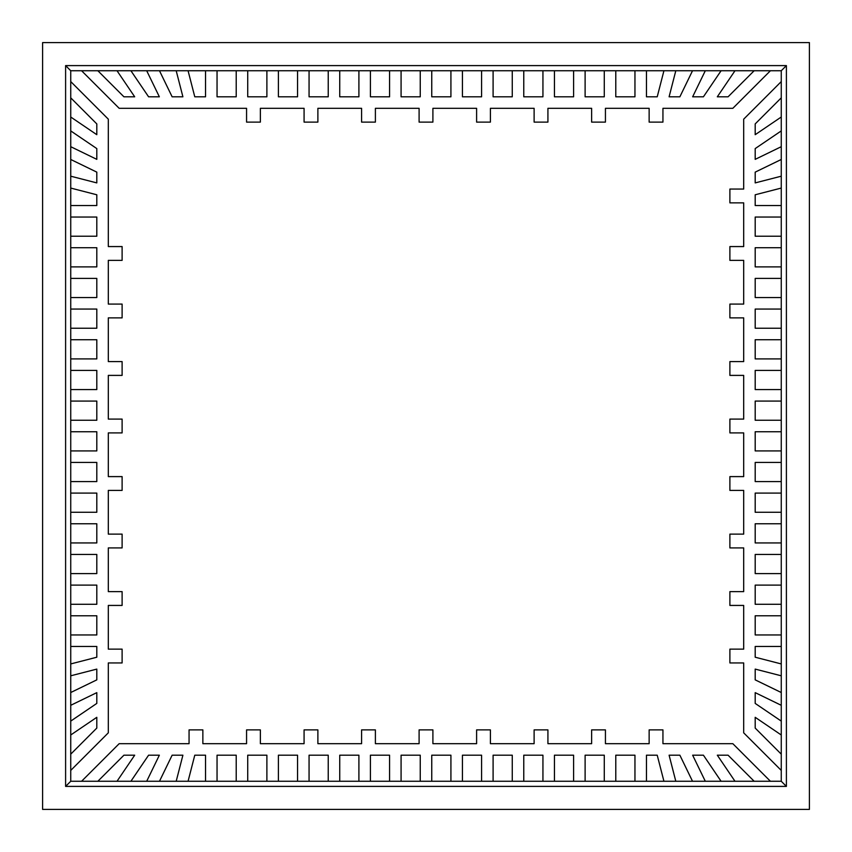<?xml version="1.0" encoding="UTF-8"?>
<svg xmlns="http://www.w3.org/2000/svg" width="852" height="852" viewBox="0 0 852 852"><rect width="100%" height="100%" fill="white"/><g stroke="black" fill="none" stroke-linecap="round" stroke-linejoin="round"><path stroke-width="1.28" d="M134.691 96.808L117.012 70.737L134.691 96.808L117.012 70.737L134.691 96.808L123.923 96.808L134.691 96.808L117.012 70.737L130.91 70.737L97.842 70.737L123.923 96.808L97.842 70.737L117.012 70.737M96.808 717.309L70.737 734.988L96.808 717.309L70.737 734.988L96.808 717.309L96.808 728.077L96.808 717.309L70.737 734.988L70.737 721.09L70.737 754.158L96.808 728.077L70.737 754.158L70.737 734.988M717.309 755.192L734.988 781.263L717.309 755.192L734.988 781.263L717.309 755.192L728.077 755.192L717.309 755.192L734.988 781.263L721.09 781.263L754.158 781.263L728.077 755.192L754.158 781.263L734.988 781.263M755.192 134.691L781.263 117.012L755.192 134.691L781.263 117.012L755.192 134.691L755.192 123.923L755.192 134.691L781.263 117.012L781.263 130.91L781.263 97.842L755.192 123.923L781.263 97.842L781.263 117.012M42.6 42.6L809.4 42.6L809.4 809.4L42.6 809.4L42.6 42.6L809.4 42.6L809.4 809.4L42.6 809.4L42.6 42.6M786.396 786.396L786.396 65.604L65.604 65.604L65.604 786.396L786.396 786.396L781.263 781.263L786.396 786.396L65.604 786.396L65.604 65.604L70.737 70.737L65.604 65.604L786.396 65.604L781.263 70.737L786.396 65.604L786.396 786.396M81.579 781.263L97.852 781.263L70.737 781.263L65.604 786.396L70.737 781.263L70.737 770.421L108.311 732.837L108.311 662.941L122.113 662.941L122.113 649.139L108.311 649.139L108.311 605.431L122.113 605.431L122.113 591.629L108.311 591.629L108.311 547.921L122.113 547.921L122.113 534.119L108.311 534.119L108.311 490.411L122.113 490.411L122.113 476.609L108.311 476.609L108.311 432.901L122.113 432.901L122.113 419.099L108.311 419.099L108.311 375.391L122.113 375.391L122.113 361.589L108.311 361.589L108.311 317.881L122.113 317.881L122.113 304.079L108.311 304.079L108.311 260.371L122.113 260.371L122.113 246.569L108.311 246.569L108.311 119.163L70.737 81.579L70.737 97.852L70.737 70.737L81.579 70.737L119.163 108.311L246.569 108.311L246.569 122.113L260.371 122.113L260.371 108.311L304.079 108.311L304.079 122.113L317.881 122.113L317.881 108.311L361.589 108.311L361.589 122.113L375.391 122.113L375.391 108.311L419.099 108.311L419.099 122.113L432.901 122.113L432.901 108.311L476.609 108.311L476.609 122.113L490.411 122.113L490.411 108.311L534.119 108.311L534.119 122.113L547.921 122.113L547.921 108.311L591.629 108.311L591.629 122.113L605.431 122.113L605.431 108.311L649.139 108.311L649.139 122.113L662.941 122.113L662.941 108.311L732.837 108.311L770.421 70.737L754.148 70.737L781.263 70.737L781.263 81.579L743.689 119.163L743.689 189.059L729.887 189.059L729.887 202.861L743.689 202.861L743.689 246.569L729.887 246.569L729.887 260.371L743.689 260.371L743.689 304.079L729.887 304.079L729.887 317.881L743.689 317.881L743.689 361.589L729.887 361.589L729.887 375.391L743.689 375.391L743.689 419.099L729.887 419.099L729.887 432.901L743.689 432.901L743.689 476.609L729.887 476.609L729.887 490.411L743.689 490.411L743.689 534.119L729.887 534.119L729.887 547.921L743.689 547.921L743.689 591.629L729.887 591.629L729.887 605.431L743.689 605.431L743.689 649.139L729.887 649.139L729.887 662.941L743.689 662.941L743.689 732.837L781.263 770.421L781.263 754.148L781.263 781.263L770.421 781.263L732.837 743.689L662.941 743.689L662.941 729.887L649.139 729.887L649.139 743.689L605.431 743.689L605.431 729.887L591.629 729.887L591.629 743.689L547.921 743.689L547.921 729.887L534.119 729.887L534.119 743.689L490.411 743.689L490.411 729.887L476.609 729.887L476.609 743.689L432.901 743.689L432.901 729.887L419.099 729.887L419.099 743.689L375.391 743.689L375.391 729.887L361.589 729.887L361.589 743.689L317.881 743.689L317.881 729.887L304.079 729.887L304.079 743.689L260.371 743.689L260.371 729.887L246.569 729.887L246.569 743.689L202.861 743.689L202.861 729.887L189.059 729.887L189.059 743.689L119.163 743.689L81.579 781.263L119.163 743.689L81.579 781.263L70.737 781.263L70.737 770.421L108.311 732.837L70.737 770.421L70.737 754.148L70.737 770.421M134.691 755.192L123.923 755.192L134.691 755.192L117.012 781.263L134.691 755.192L117.012 781.263L134.691 755.192L117.012 781.263L130.91 781.263L148.589 755.192L130.91 781.263L148.589 755.192L130.899 781.263L148.589 755.192L159.356 755.192L148.589 755.192M130.899 781.263L159.484 781.263L172.136 755.192L159.473 781.263L146.693 781.263L159.356 755.192L146.693 781.263L97.852 781.263M176.194 781.263L188.068 781.263L194.778 755.192L188.068 781.263L176.194 781.263L182.903 755.192L172.136 755.192L182.903 755.192L176.194 781.263L159.473 781.263L176.194 781.263M205.545 781.263L217.047 781.263L217.047 755.192L217.047 781.263L205.545 781.263L205.545 755.192L194.778 755.192L205.545 755.192L205.545 781.263L188.068 781.263L205.545 781.263M236.217 781.263L247.719 781.263L247.719 755.192L247.719 781.263L236.217 781.263L236.217 755.192L217.047 755.192L236.217 755.192L236.217 781.263L217.047 781.263L236.217 781.263M266.889 781.263L278.391 781.263L278.391 755.192L278.391 781.263L266.889 781.263L266.889 755.192L247.719 755.192L266.889 755.192L266.889 781.263L247.719 781.263L266.889 781.263M297.561 781.263L309.063 781.263L309.063 755.192L309.063 781.263L297.561 781.263L297.561 755.192L278.391 755.192L297.561 755.192L297.561 781.263L278.391 781.263L297.561 781.263M328.233 781.263L339.735 781.263L339.735 755.192L339.735 781.263L328.233 781.263L328.233 755.192L309.063 755.192L328.233 755.192L328.233 781.263L309.063 781.263L328.233 781.263M358.905 781.263L370.407 781.263L370.407 755.192L370.407 781.263L358.905 781.263L358.905 755.192L339.735 755.192L358.905 755.192L358.905 781.263L339.735 781.263L358.905 781.263M389.577 781.263L401.079 781.263L401.079 755.192L401.079 781.263L389.577 781.263L389.577 755.192L370.407 755.192L389.577 755.192L389.577 781.263L370.407 781.263L389.577 781.263M420.249 781.263L431.751 781.263L431.751 755.192L431.751 781.263L420.249 781.263L420.249 755.192L401.079 755.192L420.249 755.192L420.249 781.263L401.079 781.263L420.249 781.263M450.921 781.263L462.423 781.263L462.423 755.192L462.423 781.263L450.921 781.263L450.921 755.192L431.751 755.192L450.921 755.192L450.921 781.263L431.751 781.263L450.921 781.263M481.593 781.263L493.095 781.263L493.095 755.192L493.095 781.263L481.593 781.263L481.593 755.192L462.423 755.192L481.593 755.192L481.593 781.263L462.423 781.263L481.593 781.263M512.265 781.263L523.767 781.263L523.767 755.192L523.767 781.263L512.265 781.263L512.265 755.192L493.095 755.192L512.265 755.192L512.265 781.263L493.095 781.263L512.265 781.263M542.937 781.263L554.439 781.263L554.439 755.192L554.439 781.263L542.937 781.263L542.937 755.192L523.767 755.192L542.937 755.192L542.937 781.263L523.767 781.263L542.937 781.263M573.609 781.263L585.111 781.263L585.111 755.192L585.111 781.263L573.609 781.263L573.609 755.192L554.439 755.192L573.609 755.192L573.609 781.263L554.439 781.263L573.609 781.263M604.281 781.263L615.783 781.263L615.783 755.192L615.783 781.263L604.281 781.263L604.281 755.192L585.111 755.192L604.281 755.192L604.281 781.263L585.111 781.263L604.281 781.263M634.953 781.263L646.455 781.263L646.455 755.192L646.455 781.263L634.953 781.263L634.953 755.192L615.783 755.192L634.953 755.192L634.953 781.263L615.783 781.263L634.953 781.263M663.932 781.263L675.806 781.263L669.097 755.192L675.806 781.263L663.932 781.263L657.222 755.192L646.455 755.192L657.222 755.192L663.932 781.263L646.455 781.263L663.932 781.263M692.516 781.263L705.307 781.263L692.644 755.192L705.307 781.263L692.516 781.263L679.864 755.192L669.097 755.192L679.864 755.192L692.527 781.263L675.806 781.263L692.527 781.263M754.148 781.263L770.421 781.263L732.837 743.689L770.421 781.263L754.158 781.263M96.808 134.691L96.808 123.923L96.808 134.691L70.737 117.012L96.808 134.691L70.737 117.012L96.808 134.691L70.737 117.012L70.737 130.91L96.808 148.589L70.737 130.91L96.808 148.589L70.737 130.899L96.808 148.589L96.808 159.356L96.808 148.589M70.737 130.899L70.737 159.484L96.808 172.136L70.737 159.473L70.737 146.693L96.808 159.356L70.737 146.693L70.737 97.852M70.737 176.194L70.737 188.068L96.808 194.778L70.737 188.068L70.737 176.194L96.808 182.903L96.808 172.136L96.808 182.903L70.737 176.194L70.737 159.473L70.737 176.194M70.737 205.545L70.737 217.047L96.808 217.047L70.737 217.047L70.737 205.545L96.808 205.545L96.808 194.778L96.808 205.545L70.737 205.545L70.737 188.068L70.737 205.545M70.737 236.217L70.737 247.719L96.808 247.719L70.737 247.719L70.737 236.217L96.808 236.217L96.808 217.047L96.808 236.217L70.737 236.217L70.737 217.047L70.737 236.217M70.737 266.889L70.737 278.391L96.808 278.391L70.737 278.391L70.737 266.889L96.808 266.889L96.808 247.719L96.808 266.889L70.737 266.889L70.737 247.719L70.737 266.889M70.737 297.561L70.737 309.063L96.808 309.063L70.737 309.063L70.737 297.561L96.808 297.561L96.808 278.391L96.808 297.561L70.737 297.561L70.737 278.391L70.737 297.561M70.737 328.233L70.737 339.735L96.808 339.735L70.737 339.735L70.737 328.233L96.808 328.233L96.808 309.063L96.808 328.233L70.737 328.233L70.737 309.063L70.737 328.233M70.737 358.905L70.737 370.407L96.808 370.407L70.737 370.407L70.737 358.905L96.808 358.905L96.808 339.735L96.808 358.905L70.737 358.905L70.737 339.735L70.737 358.905M70.737 389.577L70.737 401.079L96.808 401.079L70.737 401.079L70.737 389.577L96.808 389.577L96.808 370.407L96.808 389.577L70.737 389.577L70.737 370.407L70.737 389.577M70.737 420.249L70.737 431.751L96.808 431.751L70.737 431.751L70.737 420.249L96.808 420.249L96.808 401.079L96.808 420.249L70.737 420.249L70.737 401.079L70.737 420.249M70.737 450.921L70.737 462.423L96.808 462.423L70.737 462.423L70.737 450.921L96.808 450.921L96.808 431.751L96.808 450.921L70.737 450.921L70.737 431.751L70.737 450.921M70.737 481.593L70.737 493.095L96.808 493.095L70.737 493.095L70.737 481.593L96.808 481.593L96.808 462.423L96.808 481.593L70.737 481.593L70.737 462.423L70.737 481.593M70.737 512.265L70.737 523.767L96.808 523.767L70.737 523.767L70.737 512.265L96.808 512.265L96.808 493.095L96.808 512.265L70.737 512.265L70.737 493.095L70.737 512.265M70.737 542.937L70.737 554.439L96.808 554.439L70.737 554.439L70.737 542.937L96.808 542.937L96.808 523.767L96.808 542.937L70.737 542.937L70.737 523.767L70.737 542.937M70.737 573.609L70.737 585.111L96.808 585.111L70.737 585.111L70.737 573.609L96.808 573.609L96.808 554.439L96.808 573.609L70.737 573.609L70.737 554.439L70.737 573.609M70.737 604.281L70.737 615.783L96.808 615.783L70.737 615.783L70.737 604.281L96.808 604.281L96.808 585.111L96.808 604.281L70.737 604.281L70.737 585.111L70.737 604.281M70.737 634.953L70.737 646.455L96.808 646.455L70.737 646.455L70.737 634.953L96.808 634.953L96.808 615.783L96.808 634.953L70.737 634.953L70.737 615.783L70.737 634.953M70.737 663.932L70.737 675.806L96.808 669.097L70.737 675.806L70.737 663.932L96.808 657.222L96.808 646.455L96.808 657.222L70.737 663.932L70.737 646.455L70.737 663.932M70.737 692.516L70.737 705.307L96.808 692.644L70.737 705.307L70.737 692.516L96.808 679.864L96.808 669.097L96.808 679.864L70.737 692.527L70.737 675.806L70.737 692.527M717.309 96.808L728.077 96.808L717.309 96.808L734.988 70.737L717.309 96.808L734.988 70.737L717.309 96.808L734.988 70.737L721.09 70.737L703.411 96.808L721.09 70.737L703.411 96.808L721.101 70.737L703.411 96.808L692.644 96.808L703.411 96.808M721.101 70.737L692.516 70.737L679.864 96.808L692.527 70.737L705.307 70.737L692.644 96.808L705.307 70.737L754.148 70.737M675.806 70.737L663.932 70.737L657.222 96.808L663.932 70.737L675.806 70.737L669.097 96.808L679.864 96.808L669.097 96.808L675.806 70.737L692.527 70.737L675.806 70.737M646.455 70.737L634.953 70.737L634.953 96.808L634.953 70.737L646.455 70.737L646.455 96.808L657.222 96.808L646.455 96.808L646.455 70.737L663.932 70.737L646.455 70.737M615.783 70.737L604.281 70.737L604.281 96.808L604.281 70.737L615.783 70.737L615.783 96.808L634.953 96.808L615.783 96.808L615.783 70.737L634.953 70.737L615.783 70.737M585.111 70.737L573.609 70.737L573.609 96.808L573.609 70.737L585.111 70.737L585.111 96.808L604.281 96.808L585.111 96.808L585.111 70.737L604.281 70.737L585.111 70.737M554.439 70.737L542.937 70.737L542.937 96.808L542.937 70.737L554.439 70.737L554.439 96.808L573.609 96.808L554.439 96.808L554.439 70.737L573.609 70.737L554.439 70.737M523.767 70.737L512.265 70.737L512.265 96.808L512.265 70.737L523.767 70.737L523.767 96.808L542.937 96.808L523.767 96.808L523.767 70.737L542.937 70.737L523.767 70.737M493.095 70.737L481.593 70.737L481.593 96.808L481.593 70.737L493.095 70.737L493.095 96.808L512.265 96.808L493.095 96.808L493.095 70.737L512.265 70.737L493.095 70.737M462.423 70.737L450.921 70.737L450.921 96.808L450.921 70.737L462.423 70.737L462.423 96.808L481.593 96.808L462.423 96.808L462.423 70.737L481.593 70.737L462.423 70.737M431.751 70.737L420.249 70.737L420.249 96.808L420.249 70.737L431.751 70.737L431.751 96.808L450.921 96.808L431.751 96.808L431.751 70.737L450.921 70.737L431.751 70.737M401.079 70.737L389.577 70.737L389.577 96.808L389.577 70.737L401.079 70.737L401.079 96.808L420.249 96.808L401.079 96.808L401.079 70.737L420.249 70.737L401.079 70.737M370.407 70.737L358.905 70.737L358.905 96.808L358.905 70.737L370.407 70.737L370.407 96.808L389.577 96.808L370.407 96.808L370.407 70.737L389.577 70.737L370.407 70.737M339.735 70.737L328.233 70.737L328.233 96.808L328.233 70.737L339.735 70.737L339.735 96.808L358.905 96.808L339.735 96.808L339.735 70.737L358.905 70.737L339.735 70.737M309.063 70.737L297.561 70.737L297.561 96.808L297.561 70.737L309.063 70.737L309.063 96.808L328.233 96.808L309.063 96.808L309.063 70.737L328.233 70.737L309.063 70.737M278.391 70.737L266.889 70.737L266.889 96.808L266.889 70.737L278.391 70.737L278.391 96.808L297.561 96.808L278.391 96.808L278.391 70.737L297.561 70.737L278.391 70.737M247.719 70.737L236.217 70.737L236.217 96.808L236.217 70.737L247.719 70.737L247.719 96.808L266.889 96.808L247.719 96.808L247.719 70.737L266.889 70.737L247.719 70.737M217.047 70.737L205.545 70.737L205.545 96.808L205.545 70.737L217.047 70.737L217.047 96.808L236.217 96.808L217.047 96.808L217.047 70.737L236.217 70.737L217.047 70.737M188.068 70.737L176.194 70.737L182.903 96.808L176.194 70.737L188.068 70.737L194.778 96.808L205.545 96.808L194.778 96.808L188.068 70.737L205.545 70.737L188.068 70.737M159.484 70.737L146.693 70.737L159.356 96.808L146.693 70.737L159.484 70.737L172.136 96.808L182.903 96.808L172.136 96.808L159.473 70.737L176.194 70.737L159.473 70.737M97.852 70.737L81.579 70.737L119.163 108.311L81.579 70.737L97.842 70.737M755.192 717.309L755.192 728.077L755.192 717.309L781.263 734.988L755.192 717.309L781.263 734.988L755.192 717.309L781.263 734.988L781.263 721.09L755.192 703.411L781.263 721.09L755.192 703.411L781.263 721.101L755.192 703.411L755.192 692.644L755.192 703.411M781.263 721.101L781.263 692.516L755.192 679.864L781.263 692.527L781.263 705.307L755.192 692.644L781.263 705.307L781.263 754.148M781.263 675.806L781.263 663.932L755.192 657.222L781.263 663.932L781.263 675.806L755.192 669.097L755.192 679.864L755.192 669.097L781.263 675.806L781.263 692.527L781.263 675.806M781.263 646.455L781.263 634.953L755.192 634.953L781.263 634.953L781.263 646.455L755.192 646.455L755.192 657.222L755.192 646.455L781.263 646.455L781.263 663.932L781.263 646.455M781.263 615.783L781.263 604.281L755.192 604.281L781.263 604.281L781.263 615.783L755.192 615.783L755.192 634.953L755.192 615.783L781.263 615.783L781.263 634.953L781.263 615.783M781.263 585.111L781.263 573.609L755.192 573.609L781.263 573.609L781.263 585.111L755.192 585.111L755.192 604.281L755.192 585.111L781.263 585.111L781.263 604.281L781.263 585.111M781.263 554.439L781.263 542.937L755.192 542.937L781.263 542.937L781.263 554.439L755.192 554.439L755.192 573.609L755.192 554.439L781.263 554.439L781.263 573.609L781.263 554.439M781.263 523.767L781.263 512.265L755.192 512.265L781.263 512.265L781.263 523.767L755.192 523.767L755.192 542.937L755.192 523.767L781.263 523.767L781.263 542.937L781.263 523.767M781.263 493.095L781.263 481.593L755.192 481.593L781.263 481.593L781.263 493.095L755.192 493.095L755.192 512.265L755.192 493.095L781.263 493.095L781.263 512.265L781.263 493.095M781.263 462.423L781.263 450.921L755.192 450.921L781.263 450.921L781.263 462.423L755.192 462.423L755.192 481.593L755.192 462.423L781.263 462.423L781.263 481.593L781.263 462.423M781.263 431.751L781.263 420.249L755.192 420.249L781.263 420.249L781.263 431.751L755.192 431.751L755.192 450.921L755.192 431.751L781.263 431.751L781.263 450.921L781.263 431.751M781.263 401.079L781.263 389.577L755.192 389.577L781.263 389.577L781.263 401.079L755.192 401.079L755.192 420.249L755.192 401.079L781.263 401.079L781.263 420.249L781.263 401.079M781.263 370.407L781.263 358.905L755.192 358.905L781.263 358.905L781.263 370.407L755.192 370.407L755.192 389.577L755.192 370.407L781.263 370.407L781.263 389.577L781.263 370.407M781.263 339.735L781.263 328.233L755.192 328.233L781.263 328.233L781.263 339.735L755.192 339.735L755.192 358.905L755.192 339.735L781.263 339.735L781.263 358.905L781.263 339.735M781.263 309.063L781.263 297.561L755.192 297.561L781.263 297.561L781.263 309.063L755.192 309.063L755.192 328.233L755.192 309.063L781.263 309.063L781.263 328.233L781.263 309.063M781.263 278.391L781.263 266.889L755.192 266.889L781.263 266.889L781.263 278.391L755.192 278.391L755.192 297.561L755.192 278.391L781.263 278.391L781.263 297.561L781.263 278.391M781.263 247.719L781.263 236.217L755.192 236.217L781.263 236.217L781.263 247.719L755.192 247.719L755.192 266.889L755.192 247.719L781.263 247.719L781.263 266.889L781.263 247.719M781.263 217.047L781.263 205.545L755.192 205.545L781.263 205.545L781.263 217.047L755.192 217.047L755.192 236.217L755.192 217.047L781.263 217.047L781.263 236.217L781.263 217.047M781.263 188.068L781.263 176.194L755.192 182.903L781.263 176.194L781.263 188.068L755.192 194.778L755.192 205.545L755.192 194.778L781.263 188.068L781.263 205.545L781.263 188.068M781.263 159.484L781.263 146.693L755.192 159.356L781.263 146.693L781.263 159.484L755.192 172.136L755.192 182.903L755.192 172.136L781.263 159.473L781.263 176.194L781.263 159.473M781.263 97.852L781.263 81.579L743.689 119.163L781.263 81.579L781.263 97.842M721.09 781.263L703.411 755.192L721.09 781.263L703.411 755.192L692.644 755.192L703.411 755.192L721.09 781.263L705.307 781.263L721.101 781.263L703.411 755.192M130.91 70.737L148.589 96.808L130.91 70.737L148.589 96.808L159.356 96.808L148.589 96.808L130.91 70.737L146.693 70.737L130.899 70.737L148.589 96.808M781.263 130.91L755.192 148.589L781.263 130.91L755.192 148.589L755.192 159.356L755.192 148.589L781.263 130.91L781.263 146.693L781.263 130.899L755.192 148.589M70.737 721.09L96.808 703.411L70.737 721.09L96.808 703.411L96.808 692.644L96.808 703.411L70.737 721.09L70.737 705.307L70.737 721.101L96.808 703.411M770.421 70.737L732.837 108.311L770.421 70.737L781.263 70.737L781.263 81.579M70.737 81.579L108.311 119.163L70.737 81.579L70.737 70.737L81.579 70.737M781.263 770.421L743.689 732.837L781.263 770.421L781.263 781.263L770.421 781.263M732.837 743.689L662.941 743.689L662.941 729.887L649.139 729.887L662.941 729.887M649.139 729.887L649.139 743.689L605.431 743.689L605.431 729.887L591.629 729.887L605.431 729.887M591.629 729.887L591.629 743.689L547.921 743.689L547.921 729.887L534.119 729.887L547.921 729.887M534.119 729.887L534.119 743.689L490.411 743.689L490.411 729.887L476.609 729.887L490.411 729.887M476.609 729.887L476.609 743.689L432.901 743.689L432.901 729.887L419.099 729.887L432.901 729.887M419.099 729.887L419.099 743.689L375.391 743.689L375.391 729.887L361.589 729.887L375.391 729.887M361.589 729.887L361.589 743.689L317.881 743.689L317.881 729.887L304.079 729.887L317.881 729.887M304.079 729.887L304.079 743.689L260.371 743.689L260.371 729.887L246.569 729.887L260.371 729.887M246.569 729.887L246.569 743.689L202.861 743.689L202.861 729.887L189.059 729.887L202.861 729.887M743.689 119.163L743.689 189.059L729.887 189.059L729.887 202.861L729.887 189.059M729.887 202.861L743.689 202.861L743.689 246.569L729.887 246.569L729.887 260.371L729.887 246.569M729.887 260.371L743.689 260.371L743.689 304.079L729.887 304.079L729.887 317.881L729.887 304.079M729.887 317.881L743.689 317.881L743.689 361.589L729.887 361.589L729.887 375.391L729.887 361.589M729.887 375.391L743.689 375.391L743.689 419.099L729.887 419.099L729.887 432.901L729.887 419.099M729.887 432.901L743.689 432.901L743.689 476.609L729.887 476.609L729.887 490.411L729.887 476.609M729.887 490.411L743.689 490.411L743.689 534.119L729.887 534.119L729.887 547.921L729.887 534.119M729.887 547.921L743.689 547.921L743.689 591.629L729.887 591.629L729.887 605.431L729.887 591.629M729.887 605.431L743.689 605.431L743.689 649.139L729.887 649.139L729.887 662.941L729.887 649.139M108.311 732.837L108.311 662.941L122.113 662.941L122.113 649.139L122.113 662.941M122.113 649.139L108.311 649.139L108.311 605.431L122.113 605.431L122.113 591.629L122.113 605.431M122.113 591.629L108.311 591.629L108.311 547.921L122.113 547.921L122.113 534.119L122.113 547.921M122.113 534.119L108.311 534.119L108.311 490.411L122.113 490.411L122.113 476.609L122.113 490.411M122.113 476.609L108.311 476.609L108.311 432.901L122.113 432.901L122.113 419.099L122.113 432.901M122.113 419.099L108.311 419.099L108.311 375.391L122.113 375.391L122.113 361.589L122.113 375.391M122.113 361.589L108.311 361.589L108.311 317.881L122.113 317.881L122.113 304.079L122.113 317.881M122.113 304.079L108.311 304.079L108.311 260.371L122.113 260.371L122.113 246.569L122.113 260.371M119.163 108.311L246.569 108.311L246.569 122.113L260.371 122.113L260.371 108.311L304.079 108.311L304.079 122.113L317.881 122.113L317.881 108.311L361.589 108.311L361.589 122.113L375.391 122.113L375.391 108.311L419.099 108.311L419.099 122.113L432.901 122.113L432.901 108.311L476.609 108.311L476.609 122.113L490.411 122.113L490.411 108.311L534.119 108.311L534.119 122.113L547.921 122.113L547.921 108.311L591.629 108.311L591.629 122.113L605.431 122.113L605.431 108.311L649.139 108.311L649.139 122.113L662.941 122.113L662.941 108.311L732.837 108.311M189.059 729.887L189.059 743.689L119.163 743.689M729.887 662.941L743.689 662.941L743.689 732.837M122.113 246.569L108.311 246.569L108.311 119.163M662.941 122.113L649.139 122.113M605.431 122.113L591.629 122.113M547.921 122.113L534.119 122.113M490.411 122.113L476.609 122.113M432.901 122.113L419.099 122.113M375.391 122.113L361.589 122.113M317.881 122.113L304.079 122.113M260.371 122.113L246.569 122.113M755.192 728.077L781.263 754.158L755.192 728.077M781.263 734.988L781.263 754.158M728.077 96.808L754.158 70.737L728.077 96.808M734.988 70.737L754.158 70.737M96.808 123.923L70.737 97.842L96.808 123.923M70.737 117.012L70.737 97.842M123.923 755.192L97.842 781.263L123.923 755.192M117.012 781.263L97.842 781.263"/></g></svg>
